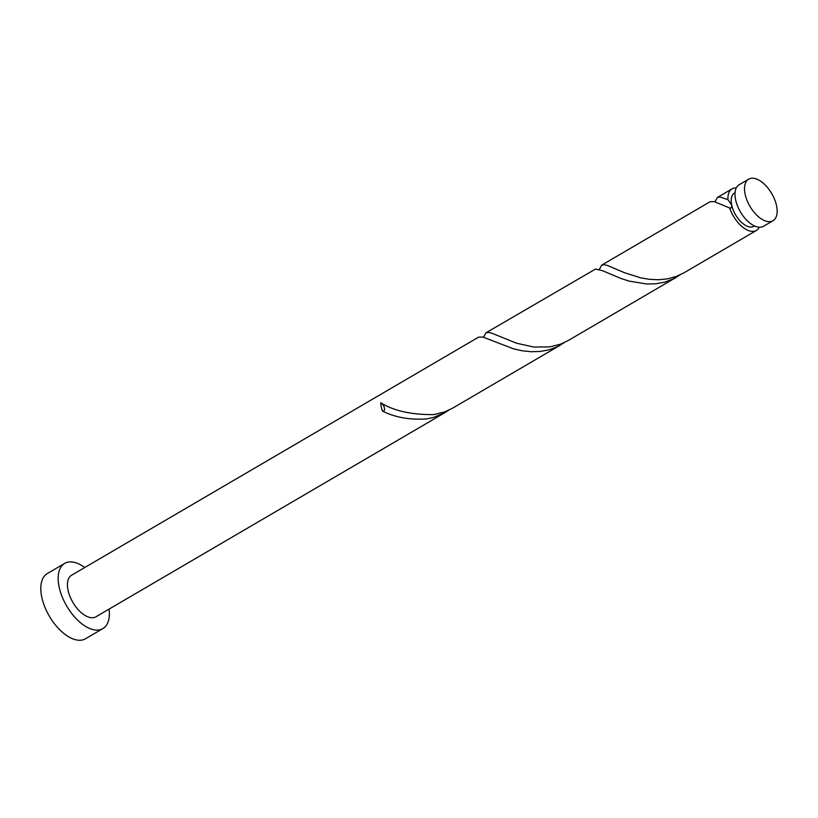 <?xml version="1.0" encoding="UTF-8"?>
<svg xmlns="http://www.w3.org/2000/svg" width="818" height="818" viewBox="0 0 818 818"><rect width="100%" height="100%" fill="white"/><g stroke="black" fill="none" stroke-linecap="round" stroke-linejoin="round"><path stroke-width="1.23" d="M756.548 179.03A24.09 12.618 59.7 0 0 748.674 179.162A24.09 12.618 59.7 0 0 746.946 200.175A24.09 12.618 59.7 0 0 765.127 220.87A24.09 12.618 59.7 0 0 773 220.737A24.09 12.618 59.7 0 0 774.728 199.725A24.09 12.618 59.7 0 0 756.548 179.03M773 220.737L763.48 226.3A24.09 12.618 -120.3 0 1 755.617 226.433A24.09 12.618 -120.3 0 1 737.427 205.737A24.09 12.618 -120.3 0 1 739.165 184.725L748.674 179.162M754.513 225.972L753.971 226.289A19.274 10.092 -120.3 0 1 747.672 226.392A19.274 10.092 -120.3 0 1 731.64 204.899A19.274 10.092 -120.3 0 1 734.513 193.028L735.055 192.7M84.775 567.508A37.781 19.796 59.7 0 0 77.035 563.193A37.781 19.796 59.7 0 0 64.694 563.387A37.781 19.796 59.7 0 0 61.984 596.353A37.781 19.796 59.7 0 0 90.512 628.817A37.781 19.796 59.7 0 0 102.853 628.613A37.781 19.796 59.7 0 0 109.101 609.093M64.694 563.387L47.332 573.541A37.781 19.796 59.7 0 0 44.622 606.506A37.781 19.796 59.7 0 0 73.15 638.97A37.781 19.796 59.7 0 0 85.491 638.766L102.853 628.613M382.446 411.096A24.09 12.618 -120.3 0 1 380.738 402.773A4.816 2.526 -120.3 0 1 384.429 408.008A4.816 2.526 -120.3 0 1 382.446 411.096C395.166 417.425 409.869 420.033 426.567 418.918L433.305 417.517L445.012 412.599L95.931 616.792A24.09 12.618 59.7 0 1 88.068 616.915A24.09 12.618 59.7 0 1 69.878 596.23A24.09 12.618 59.7 0 1 71.606 575.207L478.55 337.169L482.794 337.016L513.448 348.816L522.109 350.758L531.117 351.72L540.197 351.464L549.042 349.818L557.385 346.689L564.338 342.568M560.749 344.899L452.395 408.284L444.685 411.914L433.949 414.593C411.607 414.838 393.877 410.902 380.738 402.773L381.617 403.172M759.278 227.251A24.09 12.618 -120.3 0 1 756.405 230.451L683.868 272.875L676.159 276.515L667.508 278.856L658.51 279.746L649.431 279.327L640.576 277.813L624.574 272.731L607.662 265.533L604.216 264.695L601.68 265.144L710.034 201.76L714.267 201.617L729.656 207.997C731.077 208.529 731.732 207.496 731.64 204.899L727.948 199.674A24.09 12.618 -120.3 0 1 732.079 188.866A24.09 12.618 -120.3 0 1 736.282 187.925M727.948 199.674L719.952 196.995L717.417 197.445L715.014 201.821M601.68 265.144L599.277 269.521M756.405 230.451A24.09 12.618 -120.3 0 1 748.531 230.574A24.09 12.618 -120.3 0 1 729.656 207.997M676.486 277.2L568.132 340.574L560.422 344.214L549.686 346.893L533.694 347.026L516.475 343.192L491.925 333.233L488.479 332.394L485.933 332.844L595.565 269.03L602.559 270.717L621.138 278.549L629.185 281.116L646.864 284.02L655.934 283.764L664.778 282.118L673.122 278.989L680.085 274.868M485.933 332.844L483.54 337.231M445.012 412.599L448.601 410.278M732.079 188.866L717.417 197.445"/></g></svg>
